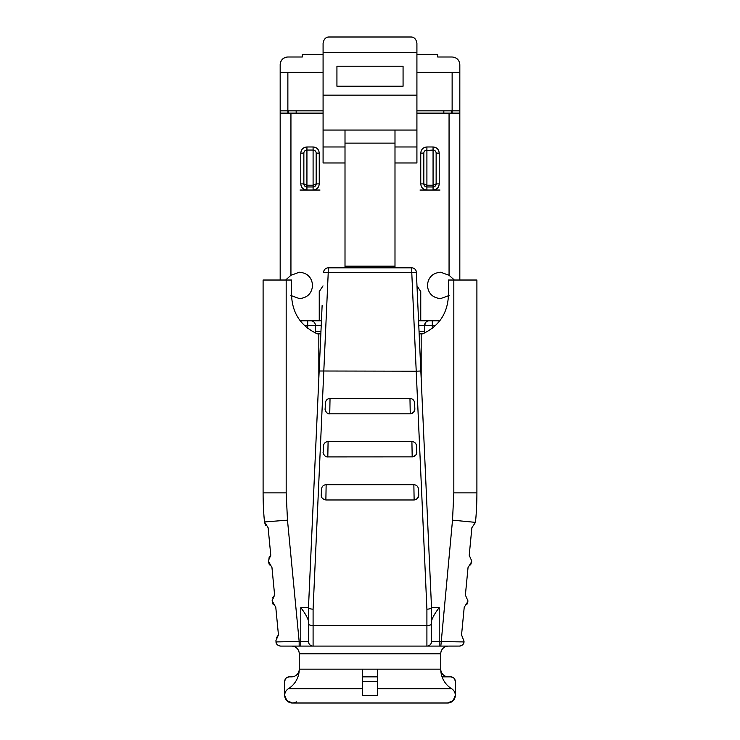 <?xml version="1.0" encoding="UTF-8"?>
<svg xmlns="http://www.w3.org/2000/svg" width="740" height="740" viewBox="0 0 740 740"><rect width="100%" height="100%" fill="white"/><g stroke="black" fill="none" stroke-linecap="round" stroke-linejoin="round"><path stroke-width="1.11" d="M439.782 320.781L420.755 320.781L420.755 291.56L416.99 285.881M449.06 295.528L440.596 298.599C432.586 297.813 428.183 293.419 427.406 285.409C428.183 277.389 432.586 272.995 440.596 272.209L449.06 275.28L454.36 280.025M285.64 280.025L290.94 275.28L290.94 113.137L323.084 113.137M416.916 113.137L459.827 113.137L459.827 94.683M290.94 275.28L299.404 272.209C307.414 272.995 311.818 277.389 312.595 285.409C311.818 293.419 307.414 297.813 299.404 298.599L290.94 295.528M323.01 285.881L319.245 291.56L319.245 320.781L300.218 320.781M321.438 320.781L319.245 320.781L321.438 320.781M290.94 113.137L280.173 113.137L280.173 110.834L287.869 110.834L287.869 113.137M420.755 320.781L418.562 320.781L420.755 320.781M419.987 190.041L426.906 190.041C423.178 189.681 421.125 187.627 420.755 183.89L420.755 153.125C421.115 149.388 423.169 147.343 426.906 146.973L433.067 146.973C436.794 147.334 438.848 149.388 439.218 153.125L439.218 183.89C438.857 187.627 436.804 189.671 433.067 190.041L439.986 190.041M459.827 280.025L459.827 113.137M280.173 280.025L280.173 113.137M439.218 183.89L436.138 183.89A3.08 3.08 0 0 1 433.067 186.961L433.067 185.204L436.138 183.89L436.138 153.125A3.08 3.08 0 0 0 433.067 150.054L425.158 150.599M424.584 185.897L426.906 186.961L433.067 186.961L435.324 185.971M433.067 146.973L433.067 185.204L426.906 185.204L426.906 186.961A3.08 3.08 0 0 1 423.835 183.89L420.755 183.89M426.906 150.054A3.08 3.08 0 0 0 423.835 153.125L423.835 183.89L426.906 185.204L426.906 146.973M316.119 184.454L316.165 183.89L313.094 185.204L306.933 185.204L306.933 186.961L313.094 186.961A3.08 3.08 0 0 0 316.165 183.89L316.165 153.125L319.245 153.125L319.245 183.89C318.885 187.627 316.831 189.671 313.094 190.041L320.013 190.041M304.677 185.971L306.933 186.961A3.08 3.08 0 0 1 303.863 183.89L300.782 183.89L300.782 153.125C301.143 149.388 303.197 147.343 306.933 146.973L313.094 146.973C316.822 147.334 318.875 149.388 319.245 153.125M313.094 146.973L313.094 150.054L306.933 150.054A3.08 3.08 0 0 0 303.863 153.125L303.863 183.89L306.933 185.204L306.933 150.054L305.185 150.599M315.416 185.897L313.094 186.961L313.094 150.054A3.08 3.08 0 0 1 316.165 153.125M416.916 110.834L452.131 110.834L452.131 72.372L459.827 72.372L459.827 110.834L452.131 110.834L452.131 113.137M435.777 151.672L434.769 150.562M315.804 151.672L314.796 150.562M345.007 267.843L345.007 266.178L394.993 266.178L394.993 130.055L323.084 130.055L323.084 43.151C323.907 38.943 325.961 36.898 329.245 37L410.756 37C414.039 36.898 416.093 38.943 416.916 43.151L416.916 95.164L323.084 95.164M345.007 266.178L345.007 143.125L394.993 143.125M394.993 267.843L394.993 266.178M345.007 143.125L345.007 130.055M394.993 146.973L416.916 146.973L416.916 162.967L394.993 162.967M416.916 146.973L416.916 130.055L394.993 130.055M416.916 130.055L416.916 95.164M345.007 162.967L323.084 162.967L323.084 130.055M345.007 146.973L323.084 146.973M403.069 66.221L336.931 66.221L336.931 86.219L403.069 86.219L403.069 66.221M323.084 72.372L287.869 72.372L287.869 110.834L323.084 110.834M452.131 72.372L416.916 72.372M416.916 54.381L437.673 54.381L437.673 56.998L452.131 56.998C456.811 57.452 459.374 60.014 459.827 64.685L459.827 72.372M323.084 54.381L302.327 54.381L302.327 56.998L287.869 56.998C283.198 57.452 280.636 60.014 280.173 64.685L280.173 72.372L287.869 72.372M280.173 72.372L280.173 110.834M302.327 56.998L287.869 56.998A7.687 7.687 0 0 0 283.716 58.21A7.687 7.687 0 0 1 287.869 56.998M452.131 56.998L437.673 56.998M288.48 113.137L288.48 110.834L288.48 113.137M300.014 190.041L306.933 190.041C303.206 189.681 301.152 187.627 300.782 183.89M451.52 113.137L451.52 110.834M282.921 58.793A7.687 7.687 0 0 0 280.173 64.685A7.687 7.687 0 0 1 282.921 58.793M409.969 398.462L410.247 413.836C413.124 413.512 414.659 411.903 414.853 409.017L414.576 402.865C414.206 400.174 412.67 398.703 409.969 398.462L330.031 398.462L329.753 413.836L410.247 413.836L413.577 412.411L414.853 409.017M313.094 609.168C310.31 609.029 308.774 608.521 308.478 607.651L319.162 370.999L416.222 371.203L411.764 272.45L328.236 272.45L313.094 609.168L313.094 646.094L426.906 646.094A4.616 4.616 0 0 0 431.522 641.478L431.522 607.651C431.124 608.567 429.579 609.076 426.906 609.168L416.222 371.203L420.838 370.999L431.522 607.651L439.218 607.642C435.12 612.896 432.558 617.336 431.522 620.962M325.147 409.007C324.49 407.888 326.081 414.678 329.753 413.836L329.753 413.827C326.858 413.512 325.322 411.912 325.147 409.007L325.424 402.865C325.794 400.174 327.33 398.703 330.031 398.462M321.262 495.115L321.53 489.038C321.9 486.374 323.436 484.922 326.146 484.682L413.854 484.682C416.565 484.931 418.1 486.384 418.47 489.038L418.748 495.143C418.544 498.038 417.009 499.648 414.132 499.972L413.854 484.682M418.72 494.551L418.748 495.143M412.189 456.858L327.811 456.904C324.148 457.422 322.52 451.502 323.204 452.075L323.482 445.943C323.852 443.26 325.387 441.799 328.088 441.558L411.912 441.558C414.622 441.808 416.158 443.269 416.518 445.943L416.796 452.085C416.602 454.971 415.066 456.58 412.189 456.904L411.912 441.558M291.56 646.094A7.687 7.687 0 0 1 299.247 653.781A7.687 7.687 0 0 0 291.56 646.094L313.094 646.094A4.616 4.616 0 0 1 308.478 641.478L308.478 607.651L300.782 607.642C304.861 612.868 307.424 617.308 308.478 620.962M326.146 484.682L325.868 499.972L414.132 499.972L417.471 498.547L418.738 495.041M327.811 456.904L328.088 441.558M459.697 646.076L426.906 646.094L426.906 625.504L313.094 625.504A4.616 1.526 180 0 1 308.478 623.977M313.094 646.094L280.627 646.094C278.036 645.863 276.51 644.466 276.029 641.922C275.955 643.966 277.491 645.363 280.627 646.094M463.934 642.237L464.026 641.312L463.971 641.922L431.522 641.478L431.522 623.015M328.236 267.843L328.236 272.45L323.63 272.246A4.616 4.616 0 0 1 328.236 267.843L411.764 267.843L411.764 272.45L416.37 272.246L420.838 370.999M417.878 305.555L417.351 293.919M322.122 305.555L319.162 370.999M454.434 678.756A4.616 4.616 0 0 1 455.313 681.466L455.313 695.313A7.687 7.687 0 0 0 451.668 688.774A23.07 23.07 0 0 1 440.753 669.163L440.753 653.781A7.687 7.687 0 0 1 448.44 646.094M471.732 560.957L469.225 555.278L471.88 527.722L475.469 522.366L452.519 520.155L440.837 646.094M299.164 646.094L299.164 641.478L276.029 641.922L275.974 641.312L276.029 641.922M275.937 640.572L278.443 634.892L276.483 637.732M278.443 634.892L275.789 607.337L272.098 600.769L273.208 604.737M269.379 564.935L268.269 560.957L271.959 567.524L274.614 595.08L272.644 597.929M286.177 492.886L263.098 492.886L263.098 280.025L286.177 280.025L286.177 492.886L287.481 520.155L264.476 521.959L268.121 527.722L270.775 555.278L268.814 558.117M264.532 522.366L265.669 525.335M440.753 653.781L299.247 653.781L299.247 669.163A7.687 7.687 0 0 1 291.56 676.85L289.303 676.85C286.5 677.128 284.956 678.673 284.687 681.466A4.616 4.616 0 0 1 286.584 677.738M442.076 676.85L450.697 676.85A4.616 4.616 0 0 1 452.103 677.072M467.902 600.769L465.386 595.08L468.041 567.524L471.695 561.697L470.621 564.935M464.026 641.312L461.557 634.892L464.211 607.337L467.865 601.5L466.792 604.737M286.177 280.025L291.56 280.025L291.56 295.399C292.393 313.446 301.004 326.266 317.395 333.851L320.846 333.851M419.154 333.851L422.605 333.851C438.996 326.266 447.608 313.446 448.44 295.399L448.44 280.025L476.902 280.025L476.902 492.886A307.618 307.618 0 0 1 475.524 521.959A307.618 307.618 0 0 0 476.902 492.886L453.824 492.886L453.824 280.025M268.269 560.957L270.775 555.278M272.098 600.769L274.614 595.08M286.602 677.729A4.616 4.616 0 0 1 289.303 676.85L286.935 677.507M362.313 693.907L362.313 688.774L288.332 688.774C285.992 690.318 284.78 692.501 284.687 695.313A7.687 7.687 0 0 0 292.383 703A7.687 7.687 0 0 1 284.687 695.313L284.687 681.466L285.344 679.098M288.332 688.774A23.07 23.07 0 0 0 299.247 669.163L377.687 669.163L377.687 679.172M362.313 679.172L362.313 669.163L362.313 676.85L377.687 676.85L377.687 669.163L440.753 669.163A7.687 7.687 0 0 0 448.44 676.85L450.697 676.85C453.49 677.119 455.026 678.663 455.313 681.466L455.313 695.313A7.687 7.687 0 0 1 447.617 703L447.617 703A7.687 7.687 0 0 0 451.668 688.774L377.687 688.774M263.098 492.886A307.618 307.618 0 0 0 264.476 521.959M296.435 701.844A7.687 7.687 0 0 1 284.687 695.313L284.687 681.466M377.687 681.466L377.687 695.313L362.313 695.313L362.313 676.85L377.687 676.85L377.687 681.466L362.313 681.466M476.902 450.753L476.902 404.604M304.362 325.397L315.397 325.397L315.397 332.972M424.603 332.972L424.603 325.397L425.972 322.113M321.225 325.397L315.397 325.397A4.616 4.616 0 0 0 310.782 320.781M432.289 328.273L432.289 325.397L424.603 325.397A4.616 4.616 0 0 1 429.219 320.781A4.616 4.616 0 0 0 424.603 325.397L418.775 325.397M449.06 275.28L449.06 113.137M433.067 186.961L433.067 190.041L426.906 190.041L426.906 186.961M313.094 186.961L313.094 190.041L306.933 190.041L306.933 186.961M439.218 153.125L436.138 153.125M423.835 153.125L420.755 153.125M316.165 183.89L319.245 183.89M303.863 153.125L300.782 153.125M306.933 150.054L306.933 146.973M323.084 52.383L416.916 52.383M296.167 113.137L296.167 110.834M443.834 113.137L443.834 110.834M426.906 609.168L426.906 625.504A4.616 1.526 180 0 0 431.522 623.977M321.252 495.143C321.114 497.53 322.649 499.139 325.868 499.963L325.868 499.87M463.971 641.922A4.616 4.616 0 0 1 459.374 646.094C462.509 645.363 464.045 643.966 463.971 641.922M439.218 646.094L439.218 607.642M300.782 646.094L300.782 641.478L308.478 641.478M300.782 607.642L300.782 641.478L299.164 641.478L287.481 520.155M318.829 378.436L318.829 333.851M452.519 520.155L453.824 492.886M421.171 333.851L421.171 378.436M452.14 677.082A4.616 4.616 0 0 1 454.425 678.746M447.487 703L449.032 702.87M453.306 700.493L455.313 695.313L453.158 700.641L447.58 703M315.397 331.548L320.947 331.548M424.603 331.548L419.053 331.548M307.711 320.781L307.711 328.273M435.638 325.397L432.289 325.397L432.289 320.781M435.842 185.204L434.325 186.693M424.131 185.204L425.648 186.693M315.869 185.204L314.352 186.693M304.159 185.204L305.675 186.693M412.189 456.904C415.538 455.831 417.073 454.221 416.796 452.085M416.37 272.246A4.616 4.616 0 0 0 411.764 267.843M292.383 703L447.617 703M284.687 695.313L286.843 700.641L292.42 703M453.065 677.507L450.697 676.85M454.656 679.098L455.313 681.466"/></g></svg>
